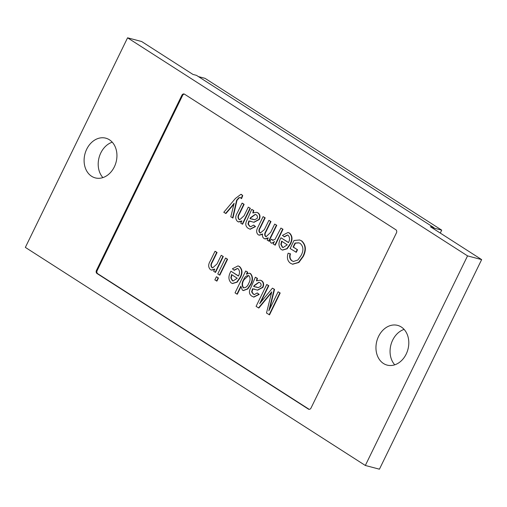 <?xml version="1.0" encoding="UTF-8"?>
<svg xmlns="http://www.w3.org/2000/svg" width="507" height="507" viewBox="0 0 507 507"><rect width="100%" height="100%" fill="white"/><g stroke="black" fill="none" stroke-linecap="round" stroke-linejoin="round"><path stroke-width="0.76" d="M198.421 76.601L205.069 78.357L441.711 230.146L440.285 233.074M441.711 230.146L433.713 228.036M241.091 194.371L242.739 195.62L241.573 198.598L240.026 197.451M240.198 197.508L239.171 197.838L236.959 200.411L232.941 218.023L230.805 216.787L234.126 203.25L231.826 206.178L232.181 206.273L225.926 213.523L223.783 212.287L235.381 198.503L240.92 194.32L241.852 194.675M233.866 204.175L232.181 206.273M242.061 203.142L243.778 204.239L239.063 213.903C237.701 216.064 237.669 217.902 238.968 219.417L239.684 219.734L244.057 215.811L248.284 207.135L250.357 208.326L242.606 224.221L240.749 223.169L241.858 220.894L238.48 221.895L237.504 221.458C235.248 219.195 235.185 216.331 237.314 212.87L242.061 203.142L242.409 203.231L244.127 204.334L239.418 213.992C238.056 216.159 238.017 217.997 239.323 219.512L239.843 219.765M241.592 221.439L238.658 221.939M251.719 209.34L253.437 210.437L252.803 212.908L256.612 212.313L257.676 212.788C259.755 214.309 260.173 216.527 258.919 219.436L253.792 222.231L248.886 220.932L247.98 224.024L249.539 226.198L250.699 226.73L253.62 225.089L255.205 226.477L250.021 229.164L248.189 228.315C245.388 226.35 245.046 223.524 247.175 219.816L251.719 209.34L253.792 210.532L253.151 212.997M256.783 212.363L258.031 212.877C260.11 214.398 260.522 216.616 259.267 219.531L253.982 222.275M250.927 221.248L249.235 221.027L248.335 224.113L249.888 226.287L250.864 226.768M253.62 225.089L255.553 226.566L250.205 229.208M263.101 216.635L264.819 217.737L259.939 227.744C258.678 229.677 258.608 231.338 259.736 232.738L260.338 233.005L264.401 229.582L268.9 220.355L270.618 221.458L265.586 231.775C264.451 233.613 264.426 235.166 265.51 236.439L266.105 236.712L270.675 232.314L274.699 224.075L276.765 225.273L269.014 241.167L267.157 240.109L268.254 237.865L264.869 238.854L264.046 238.486C262.658 237.542 262.176 236.04 262.601 233.987L259.064 235.128L258.24 234.76C256.276 232.916 256.13 230.495 257.803 227.497L263.101 216.635L265.174 217.833L260.294 227.839C259.033 229.766 258.963 231.433 260.085 232.827L260.509 233.043M267.988 238.41L265.053 238.898M262.525 234.399L259.242 235.166M268.9 220.355L270.966 221.553L265.934 231.87C264.806 233.708 264.781 235.261 265.864 236.535L266.283 236.75M271.549 239.196L272.576 240.229L275.016 239.361L280.922 228.068L282.995 229.265L275.244 245.16L273.172 243.962L274.407 241.427C273.368 242.758 272.234 243.265 271.004 242.948L269.8 241.053L271.549 239.196L273.108 240.419M274.034 242.2L271.581 243.151M287.64 235.058L284.364 236.851L282.437 235.375L288.008 232.479L289.263 233.049C292.178 235.901 292.419 239.602 289.998 244.146L286.842 248.658L282.412 250.033L281.22 249.501C278.432 246.611 278.235 242.942 280.625 238.486L280.973 237.789L288.489 242.612C289.979 239.684 289.865 237.251 288.147 235.311L287.469 235.001L284.015 236.756M288.185 232.529L289.617 233.138C292.526 235.996 292.773 239.697 290.346 244.241L287.19 248.753L282.589 250.078M280.973 237.789L288.534 242.504M299.029 242.872L295.397 243.138L293.439 247.143L297.52 249.761L296.278 252.315L290.124 248.506L294.028 240.502L299.517 239.982L301.697 240.888C305.955 244.792 306.482 249.989 303.268 256.479L298.857 262.487L292.659 264.217M299.694 240.033L301.697 240.888M301.348 240.793C305.607 244.697 306.127 249.894 302.913 256.384L298.503 262.392L292.476 264.172L290.524 263.291C287.482 261.067 286.683 257.695 288.128 253.183L290.473 253.811C289.51 257.011 290.112 259.388 292.286 260.934L293.547 261.53M214.993 251.307L216.711 252.41L212.002 262.068C210.639 264.236 210.608 266.074 211.907 267.582L212.617 267.899L216.99 263.976L221.223 255.3L223.295 256.498L215.538 272.392L213.688 271.334L214.791 269.065L211.419 270.06L210.443 269.629C208.181 267.36 208.117 264.502 210.253 261.035L214.993 251.307L215.348 251.402L217.066 252.499L212.357 262.163C210.988 264.324 210.956 266.162 212.256 267.677L212.782 267.93M214.531 269.604L211.596 270.104M225.869 258.145L227.586 259.248L219.835 275.143L219.48 275.054L217.763 273.951L225.52 258.057L225.869 258.145M216.73 276.879L218.454 277.982L216.926 281.106L214.86 279.908L216.381 276.79L216.73 276.879M237.599 268.488L234.329 270.282L232.396 268.805L237.967 265.909L239.228 266.479C242.137 269.331 242.378 273.032 239.957 277.576L236.801 282.088L232.377 283.464L231.179 282.925C228.397 280.041 228.201 276.366 230.584 271.91L230.939 271.22L238.448 276.042C239.944 273.108 239.83 270.675 238.106 268.742L237.428 268.431L233.974 270.187M238.144 265.96L239.577 266.568C242.492 269.426 242.733 273.121 240.312 277.671L237.156 282.177L232.555 283.508M230.939 271.22L238.493 275.935M245.699 271.004L247.416 272.101L246.377 274.236L249.514 273.21L250.217 273.527C252.689 276.53 252.759 280.175 250.414 284.459L247.441 288.876L243.252 290.498L242.359 290.099L240.838 286.182L236.972 294.098L235.039 292.856L245.699 271.004L247.771 272.196L247.017 273.748M249.685 273.267L250.566 273.615C253.044 276.619 253.107 280.263 250.769 284.554L247.79 288.965L243.43 290.536M240.838 286.994L237.327 294.187L236.972 294.098M255.363 277.202L257.081 278.299L256.441 280.77L260.249 280.175L261.32 280.65C263.399 282.171 263.811 284.389 262.556 287.298L257.436 290.093L252.524 288.794L251.624 291.886L253.177 294.06L254.337 294.592L257.264 292.951L258.843 294.339L253.665 297.026L251.833 296.17C249.026 294.212 248.69 291.386 250.813 287.678L255.363 277.202L257.436 278.394L256.796 280.859M260.427 280.225L261.669 280.739C263.754 282.26 264.166 284.478 262.911 287.393L257.626 290.137M254.571 289.11L252.879 288.889L251.979 291.975L253.532 294.149L254.508 294.63M257.264 292.951L259.197 294.428L253.842 297.07M258.519 307.914L256.086 306.355L266.745 284.497L268.463 285.599L259.66 303.642L272.43 288.147L274.186 289.275L268.818 310.873L278.121 291.798L280.194 292.995L269.534 314.847L266.492 313.034L271.758 291.842L258.519 307.914L258.868 308.009L271.556 292.628M266.745 284.497L268.811 285.695L260.636 302.457M272.43 288.147L274.541 289.37L269.585 309.302M184.409 94.118A2.345 1.838 -75.2 0 0 182.596 95.424L97.16 270.599A2.345 1.838 -75.2 0 0 97.718 273.698L309.118 409.301A2.345 1.838 -75.2 0 0 309.2 409.345M394.757 364.812A20.54 16.097 104.8 0 1 392.678 340.115A20.54 16.097 104.8 0 1 404.104 329.398M127.574 37.81L141.668 41.53L192.945 74.421L196.469 75.347L433.903 227.649L430.38 226.718L481.65 259.609L379.426 469.19L365.332 465.47L25.35 247.391L127.574 37.81L467.549 255.883L365.332 465.47M481.65 259.609L467.549 255.883M102.896 177.602A20.54 16.097 104.8 0 1 100.817 152.899A20.54 16.097 104.8 0 1 112.243 142.188M86.716 149.178A20.54 16.097 104.8 0 1 105.76 138.17A20.54 16.097 104.8 0 1 116.084 162.139A20.54 16.097 104.8 0 1 95.278 177.894A20.54 16.097 104.8 0 1 86.716 149.178M378.577 336.388A20.54 16.097 104.8 0 1 397.621 325.386A20.54 16.097 104.8 0 1 407.945 349.355A20.54 16.097 104.8 0 1 387.139 365.11A20.54 16.097 104.8 0 1 378.577 336.388M395.885 229.766L184.485 94.163A2.345 1.838 -75.2 0 0 184.066 93.979A2.345 1.838 -75.2 0 0 181.893 95.24L96.45 270.415A2.345 1.838 -75.2 0 0 97.014 273.514L308.414 409.111A2.345 1.838 -75.2 0 0 308.833 409.295A2.345 1.838 -75.2 0 0 311.013 408.04L396.449 232.865A2.345 1.838 -75.2 0 0 395.885 229.766M433.903 227.649L433.409 228.663M278.121 291.798L280.194 292.995M274.186 289.275L274.541 289.37M268.463 285.599L268.811 285.695M279.839 292.9L269.179 314.758M253.633 286.525L258.209 287.627L260.782 286.322C261.384 284.649 261.054 283.426 259.793 282.646L258.862 282.228L254.096 285.58L253.633 286.525M257.081 278.299L257.436 278.394M258.843 294.339L259.197 294.428M253.177 294.06L253.532 294.149M251.624 291.886L251.979 291.975M252.524 288.794L252.879 288.889M262.556 287.298L262.911 287.393M261.32 280.65L261.669 280.739M254.096 285.58L254.444 285.675L254.032 286.525M255.915 286.867L258.367 287.665M257.068 287.235L257.423 287.33M259.039 282.279L254.444 285.675M248.962 275.7C246.63 275.314 244.849 276.651 243.626 279.706C241.776 282.748 241.655 285.409 243.271 287.703C245.673 287.976 247.486 286.525 248.703 283.343C250.407 280.447 250.496 277.899 248.962 275.7L248.468 275.478M248.633 275.535L243.981 279.794C242.124 282.843 242.01 285.504 243.62 287.792L243.747 287.919M247.416 272.101L247.771 272.196M250.414 284.459L250.769 284.554M250.217 273.527L250.566 273.615M243.626 279.706L243.981 279.794M232.282 280.65L233.024 280.986L237.238 278.242L231.547 274.591L230.837 277.912L232.282 280.65L233.195 281.024M239.957 277.576L240.312 277.671M239.228 266.479L239.577 266.568M231.902 274.686L231.186 278.001L232.631 280.745M230.837 277.912L231.186 278.001M216.381 276.79L218.454 277.982M218.099 277.887L216.578 281.011M225.52 258.057L227.586 259.248M227.237 259.159L219.48 275.054M221.223 255.3L223.295 256.498M211.907 267.582L212.256 267.677M212.002 262.068L212.357 262.163M216.711 252.41L217.066 252.499M222.941 256.403L215.19 272.297M288.128 253.183L290.118 253.715C289.155 256.916 289.763 259.292 291.931 260.839L293.369 261.485L297.894 260.002L301.152 255.376C303.769 250.433 303.452 246.446 300.207 243.417L298.857 242.828L295.042 243.043L293.09 247.048L293.439 247.143M293.09 247.048L297.52 249.761M295.042 243.043L295.397 243.138M291.931 260.839L292.286 260.934M290.118 253.715L290.473 253.811M302.913 256.384L303.268 256.479M297.172 249.666L295.923 252.22M282.317 247.226L283.058 247.555L287.279 244.818L281.581 241.161L280.872 244.482L282.317 247.226L283.236 247.593M289.998 244.146L290.346 244.241M289.263 233.049L289.617 233.138M281.936 241.256L281.227 244.57L282.672 247.315M280.872 244.482L281.227 244.57M280.922 228.068L282.995 229.265M272.924 240.381L272.576 240.229L272.924 240.318M271.752 243.214L271.004 242.948M282.64 229.17L274.889 245.065M274.699 224.075L276.765 225.273M265.51 236.439L265.864 236.535M265.586 231.775L265.934 231.87M270.618 221.458L270.966 221.553M259.736 232.738L260.085 232.827M264.819 217.737L265.174 217.833M276.416 225.178L268.659 241.072M249.995 218.663L254.571 219.765L257.138 218.46C257.74 216.787 257.41 215.564 256.149 214.784L255.224 214.366L250.452 217.718L249.995 218.663M253.437 210.437L253.792 210.532M255.205 226.477L255.553 226.566M249.539 226.198L249.888 226.287M247.98 224.024L248.335 224.113M248.886 220.932L249.235 221.027M258.919 219.436L259.267 219.531M257.676 212.788L258.031 212.877M250.452 217.718L250.807 217.814L250.388 218.663M252.271 219.005L254.723 219.804M253.43 219.373L253.779 219.468M255.395 214.417L250.807 217.814M248.284 207.135L250.357 208.326M238.968 219.417L239.323 219.512M239.063 213.903L239.418 213.992M243.778 204.239L244.127 204.334M250.002 208.238L242.251 224.132M241.497 194.58L242.739 195.62M231.826 206.178L225.571 213.428M240.521 197.686L238.816 197.749L236.604 200.316L236.959 200.411M236.604 200.316L232.586 217.934M238.816 197.749L239.171 197.838M242.39 195.525L241.218 198.503M309.118 409.301L308.414 409.111M97.718 273.698L97.014 273.514M97.16 270.599L96.45 270.415M182.596 95.424L181.893 95.24M269.299 294.865L269.654 294.96M252.213 289.44L252.562 289.535M259.939 227.744L260.294 227.839M248.569 221.578L248.924 221.673M254.013 297.121L253.665 297.026M257.79 290.181L257.436 290.093M260.604 280.27L260.249 280.175M256.092 286.911L255.743 286.823M243.601 290.587L243.252 290.498M249.862 273.305L249.514 273.21M232.726 283.559L232.377 283.464M238.322 265.998L237.967 265.909M211.768 270.155L211.419 270.06M292.831 264.267L292.476 264.172M299.871 240.077L299.517 239.982M282.767 250.128L282.412 250.033M288.363 232.574L288.008 232.479M259.419 235.223L259.064 235.128M265.218 238.949L264.869 238.854M250.376 229.259L250.021 229.164M254.146 222.32L253.792 222.231M256.96 212.408L256.612 212.313M252.454 219.049L252.099 218.961M238.835 221.99L238.48 221.895M241.269 194.409L240.92 194.32"/></g></svg>
